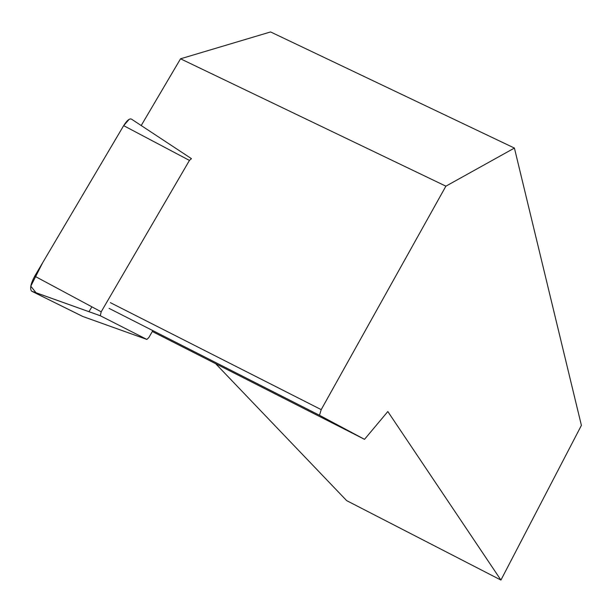 <?xml version="1.0" encoding="UTF-8"?>
<svg xmlns="http://www.w3.org/2000/svg" width="612" height="612" viewBox="0 0 612 612"><rect width="100%" height="100%" fill="white"/><g stroke="black" fill="none" stroke-linecap="round" stroke-linejoin="round"><path stroke-width="0.92" d="M191.457 158.653L189.445 160.413L101.187 311.814L100.284 315.738L146.872 339.43L148.831 337.549L152.832 330.61M146.872 339.43L82.697 316.442L31.602 291.159C29.674 288.665 30.707 283.662 34.716 276.165L123.655 125.651C126.998 120.335 129.645 118.185 131.595 119.202L191.395 158.615M180.532 58.798L270.58 31.939L514.417 148.066L445.888 186.17L180.532 58.798L141.204 125.537M152.319 331.505L364.522 439.339L387.824 411.539L500.93 580.061L581.4 425.394L514.417 148.066M110.359 302.649L321.208 409.635L445.888 186.17M364.522 439.339L319.495 415.288L321.208 409.635M215.676 363.704L346.652 500.624L500.93 580.061M109.081 308.387L319.495 415.288M82.949 316.534L36.842 293.768L30.784 286.187L42.656 262.732L123.639 125.674L129.186 119.309M91.907 306.834L88.947 311.699M100.322 315.761L31.763 291.251M189.445 160.413L123.655 125.651M34.716 276.165L101.187 311.814M100.284 315.738L31.602 291.159"/></g></svg>
